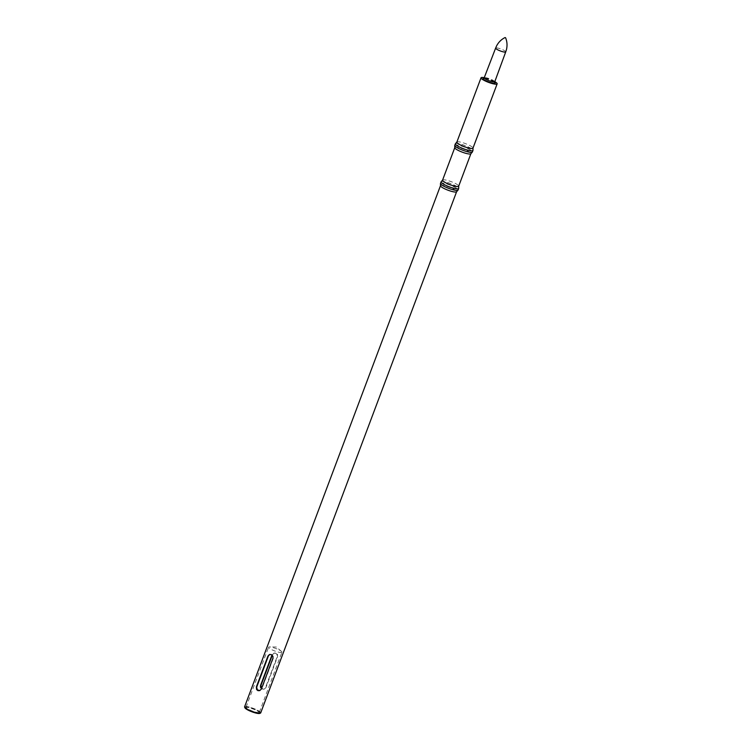 <?xml version="1.0" encoding="UTF-8"?>
<svg xmlns="http://www.w3.org/2000/svg" width="751" height="751" viewBox="0 0 751 751"><rect width="100%" height="100%" fill="white"/><g stroke="black" fill="none" stroke-linecap="round" stroke-linejoin="round"><path stroke-width="0.56" stroke-dasharray="3.75 2.82" d="M442.583 180.09L442.621 180.043A8.608 1.624 -159.4 0 1 442.912 179.874A8.608 1.624 -159.4 0 1 451.849 181.902A8.608 1.624 -159.4 0 1 458.701 186.088L458.701 186.145M454.768 147.665L454.787 147.609A8.608 1.624 -159.4 0 1 455.144 147.337A8.608 1.624 -159.4 0 1 464.362 149.477A8.608 1.624 -159.4 0 1 470.905 153.664L470.886 153.72M454.796 145.356A9.397 1.774 -159.4 0 1 455.181 145.065A9.397 1.774 -159.4 0 1 465.235 147.393A9.397 1.774 -159.4 0 1 472.388 151.965M455.444 143.704A9.397 1.774 -159.4 0 1 455.763 143.516A9.397 1.774 -159.4 0 1 465.517 145.732A9.397 1.774 -159.4 0 1 472.989 150.303M456.88 142.061L456.918 142.014A8.608 1.624 -159.4 0 1 457.209 141.845A8.608 1.624 -159.4 0 1 466.146 143.873A8.608 1.624 -159.4 0 1 472.999 148.06L472.999 148.116M494.59 81.54A8.608 1.624 20.6 0 0 484.489 77.738M505.733 51.885L505.733 51.885A5.398 1.023 20.6 0 0 501.039 49.031A5.398 1.023 20.6 0 0 495.632 48.092L495.632 48.092M441.147 181.733A9.397 1.774 -159.4 0 1 441.466 181.545A9.397 1.774 -159.4 0 1 451.22 183.76A9.397 1.774 -159.4 0 1 458.692 188.332M440.508 183.385A9.397 1.774 -159.4 0 1 440.893 183.094A9.397 1.774 -159.4 0 1 450.947 185.422A9.397 1.774 -159.4 0 1 458.091 189.994M440.48 185.694L440.499 185.638A8.608 1.624 -159.4 0 1 440.846 185.366A8.608 1.624 -159.4 0 1 450.065 187.506A8.608 1.624 -159.4 0 1 456.617 191.693L456.599 191.749M260.71 712.877A8.608 1.624 20.6 0 0 253.228 708.324A8.608 1.624 20.6 0 0 244.591 706.822M272.275 655.294L273.683 653.239L275.495 652.872L277.504 654.459L277.541 656.74L265.948 687.569L264.117 689.202L261.63 688.348M261.479 688.733L263.948 689.277L265.3 688.151L277.091 656.881L276.912 654.262L275.514 653.117L272.951 653.586L271.975 655.032M259.086 712.455A7.125 1.342 20.6 0 0 259.377 712.23A7.125 1.342 20.6 0 0 259.339 711.939A7.125 1.342 20.6 0 0 253.181 708.465A7.125 1.342 20.6 0 0 246.244 707.02A7.125 1.342 20.6 0 0 246.028 707.217A7.125 1.342 20.6 0 0 251.454 710.681A7.125 1.342 20.6 0 0 259.086 712.455M281.634 652.459A7.125 1.342 20.6 0 0 281.925 652.234A7.125 1.342 20.6 0 0 281.381 651.361A7.125 1.342 20.6 0 0 275.73 648.46A7.125 1.342 20.6 0 0 269.562 646.921A7.125 1.342 20.6 0 0 268.586 647.212A7.125 1.342 20.6 0 0 274.002 650.685A7.125 1.342 20.6 0 0 281.634 652.459M269.515 654.506L271.055 654.29L272.613 655.079L273.402 658.073L261.808 688.902L259.639 690.667M259.47 713.366A7.829 1.474 20.6 0 0 259.752 712.802A7.829 1.474 20.6 0 0 252.984 708.982A7.829 1.474 20.6 0 0 245.37 707.395A7.829 1.474 20.6 0 0 250.402 711.131A7.829 1.474 20.6 0 0 259.47 713.366M259.752 713.422A8.054 1.521 20.6 0 0 252.993 708.944A8.054 1.521 20.6 0 0 244.967 707.855M494.13 81.906A6.515 1.23 20.6 0 0 484.583 78.311M494.524 81.69A5.398 1.023 20.6 0 0 489.84 78.846A5.398 1.023 20.6 0 0 484.423 77.897M494.552 82.338L493.914 81.812C488.479 79.212 485.165 78.057 483.982 78.367M259.377 712.23L281.925 652.234M246.028 707.217L268.586 647.212M281.381 651.361L276.274 647.005L269.562 646.921M246.244 707.02L245.37 707.395M259.339 711.939L259.752 712.802"/><path stroke-width="1.13" d="M458.701 186.088A8.608 1.624 -159.4 0 1 458.683 186.201A8.608 1.624 -159.4 0 1 450.046 184.69A8.608 1.624 -159.4 0 1 442.564 180.146A8.608 1.624 -159.4 0 1 442.621 180.043M470.905 153.664A8.608 1.624 -159.4 0 1 470.849 153.767A8.608 1.624 -159.4 0 1 462.278 152.162A8.608 1.624 -159.4 0 1 454.768 147.722A8.608 1.624 -159.4 0 1 454.787 147.609M472.999 148.116L472.989 150.303A9.397 1.774 -159.4 0 1 472.961 150.425L472.388 151.965A9.397 1.774 -159.4 0 1 472.323 152.077A9.397 1.774 -159.4 0 1 462.973 150.322A9.397 1.774 -159.4 0 1 454.777 145.478A9.397 1.774 -159.4 0 1 454.796 145.356L455.378 143.816A9.397 1.774 -159.4 0 1 455.444 143.704L456.88 142.061M472.961 150.425A9.397 1.774 -159.4 0 1 463.545 148.782A9.397 1.774 -159.4 0 1 455.378 143.816M472.999 148.06A8.608 1.624 -159.4 0 1 472.97 148.172A8.608 1.624 -159.4 0 1 472.623 148.445A8.608 1.624 -159.4 0 1 463.405 146.304A8.608 1.624 -159.4 0 1 456.852 142.108A8.608 1.624 -159.4 0 1 456.918 142.014M484.489 77.738A8.608 1.624 20.6 0 0 481.034 77.794A8.608 1.624 20.6 0 0 487.587 81.981A8.608 1.624 20.6 0 0 496.796 84.121A8.608 1.624 20.6 0 0 497.153 83.849A8.608 1.624 20.6 0 0 494.59 81.54M484.639 78.376L483.982 78.367L495.632 48.092A5.398 1.023 20.6 0 0 499.744 50.721A5.398 1.023 20.6 0 0 505.507 52.054A5.398 1.023 20.6 0 0 505.733 51.894A5.398 1.023 20.6 0 0 505.733 51.885L494.552 82.338L494.055 81.915M505.564 37.766L505.066 37.55L505.564 37.766M458.701 186.145L458.692 188.332A9.397 1.774 -159.4 0 1 458.673 188.454A9.397 1.774 -159.4 0 1 449.258 186.811A9.397 1.774 -159.4 0 1 441.09 181.845A9.397 1.774 -159.4 0 1 441.147 181.733L442.583 180.09M458.673 188.454L458.091 189.994A9.397 1.774 -159.4 0 1 458.026 190.106A9.397 1.774 -159.4 0 1 448.676 188.351A9.397 1.774 -159.4 0 1 440.48 183.507A9.397 1.774 -159.4 0 1 440.508 183.385L441.09 181.845M456.617 191.693A8.608 1.624 -159.4 0 1 456.552 191.796A8.608 1.624 -159.4 0 1 456.261 191.965A8.608 1.624 -159.4 0 1 447.324 189.937A8.608 1.624 -159.4 0 1 440.48 185.75A8.608 1.624 -159.4 0 1 440.499 185.638M440.48 185.694L244.591 706.822A8.608 1.624 20.6 0 0 244.638 707.17A8.608 1.624 20.6 0 0 251.923 711.31A8.608 1.624 20.6 0 0 260.362 713.15A8.608 1.624 20.6 0 0 260.456 713.112A8.608 1.624 20.6 0 0 260.71 712.877L456.599 191.749M272.951 658.214L272.979 656.449L271.055 654.525L269.421 654.543L267.947 656.074L256.363 686.902L256.579 689.549L257.997 690.676L259.752 690.62L261.367 689.043L272.951 658.214M261.63 688.348L260.944 685.428L272.275 655.294M271.975 655.032L260.494 685.579L260.475 687.296L261.479 688.733M259.846 690.582L257.321 689.84L256.673 687.231L268.398 655.923L269.712 654.459M244.638 707.17L244.967 707.855A8.054 1.521 20.6 0 0 251.773 711.732A8.054 1.521 20.6 0 0 259.668 713.45A8.054 1.521 20.6 0 0 259.752 713.422L260.456 713.112M484.583 78.311A6.515 1.23 20.6 0 0 486.038 80.855A6.515 1.23 20.6 0 0 494.918 83.323A6.515 1.23 20.6 0 0 494.13 81.906M484.423 77.897A5.398 1.023 20.6 0 0 488.535 80.526A5.398 1.023 20.6 0 0 494.308 81.859A5.398 1.023 20.6 0 0 494.524 81.69M458.683 186.201L470.886 153.72M442.564 180.146L454.768 147.665M470.849 153.767L472.323 152.077M454.768 147.722L454.777 145.478M472.97 148.172L497.153 83.849M456.852 142.108L481.034 77.794M505.573 37.747C507.169 41.587 507.441 45.614 506.409 49.81L505.733 51.894M505.066 37.55C501.33 39.399 498.476 42.244 496.495 46.083L495.632 48.092M456.552 191.796L458.026 190.106M440.48 185.75L440.48 183.507"/></g></svg>
